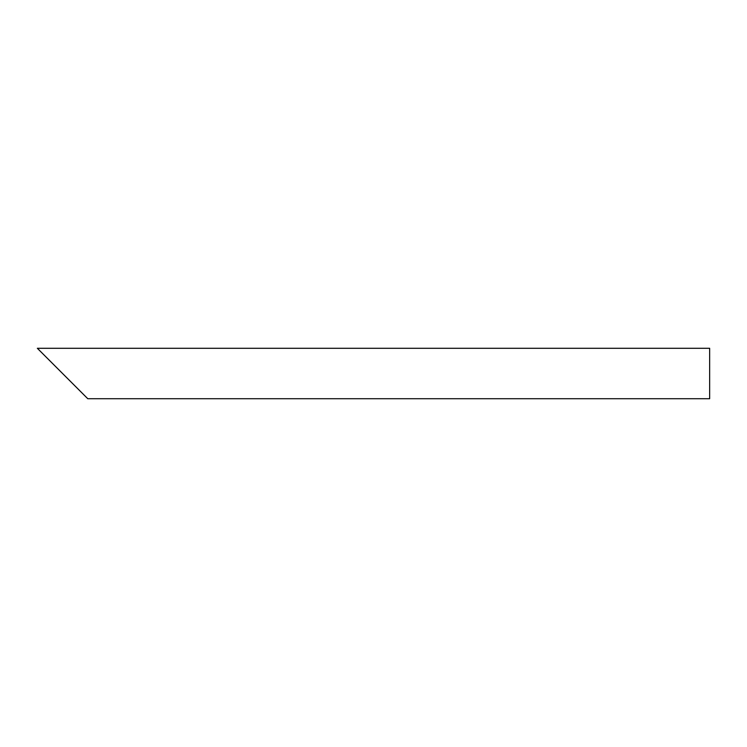 <?xml version="1.0" encoding="UTF-8"?>
<svg xmlns="http://www.w3.org/2000/svg" width="747" height="747" viewBox="0 0 747 747"><rect width="100%" height="100%" fill="white"/><g stroke="black" fill="none" stroke-linecap="round" stroke-linejoin="round"><path stroke-width="1.12" d="M79.369 390.308L45.754 356.692M709.65 373.5L709.65 398.711L87.772 398.711L37.35 348.289L709.65 348.289L709.65 373.5"/></g></svg>
